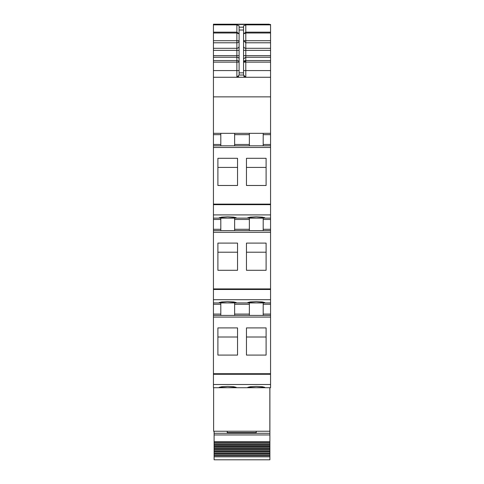<?xml version="1.0" encoding="UTF-8"?>
<svg xmlns="http://www.w3.org/2000/svg" width="484" height="484" viewBox="0 0 484 484"><rect width="100%" height="100%" fill="white"/><g stroke="black" fill="none" stroke-linecap="round" stroke-linejoin="round"><path stroke-width="0.73" d="M213.438 384.502L213.438 387.72L270.562 387.72L270.562 315.417L213.438 315.417L213.438 384.502L270.562 384.502M220.801 302.923L220.801 314.08L213.438 314.08L213.438 315.417L270.562 315.417L270.562 314.08L263.199 314.08L263.199 315.417M213.438 314.08L213.438 302.923L270.562 302.923L270.562 314.08M220.801 218.121L220.801 229.283L213.438 229.283L213.438 302.923M213.438 229.283L213.438 218.121L270.562 218.121L270.562 302.923M220.801 133.324L220.801 144.48L213.438 144.48L213.438 218.121M213.438 144.48L213.438 96.86L270.562 96.86L270.562 218.121M213.438 70.573L236.87 70.573L236.87 62.133L239.096 62.133A2.232 1.591 0 0 0 236.87 60.542L236.87 62.133L213.438 62.133L213.438 96.86M213.438 62.133L213.438 57.251L236.87 57.251A2.232 1.591 180 0 1 239.096 58.842M239.096 33.789L236.87 32.162L236.87 42.786L213.438 42.786L213.438 57.251M213.438 42.786L213.438 24.472L270.562 24.472L213.438 24.472M213.438 77.265L270.562 77.265L270.562 24.472M270.562 77.265L270.562 96.86M235.23 302.772L236.198 302.53L233.712 301.937L227.716 301.611L221.726 301.937L219.24 302.53L220.202 302.772M219.24 302.53L226.736 302.911M269.225 24.2L213.438 24.2L269.225 24.424M238.666 76.357A2.232 2.232 0 0 1 236.87 77.265L239.096 75.032L239.096 25.846L236.87 24.872L213.438 24.872M239.096 27.189L243.561 27.189L243.561 25.846L245.793 24.872L270.562 24.872M213.438 133.324L270.562 133.324M220.801 144.48L220.801 145.817L213.438 145.817L270.562 145.817L213.438 145.817M246.465 185.487L246.465 158.304L266.103 158.304L266.103 185.487L266.103 167.41L246.465 167.41L246.465 185.487L266.103 185.487M217.897 185.487L217.897 158.304L237.535 158.304L237.535 185.487L217.897 185.487L217.897 167.41L237.535 167.41L237.535 185.487M256.284 218.109L264.76 217.727L262.274 217.134L256.284 216.814L250.288 217.134L247.802 217.727L256.284 218.109M227.716 218.109L236.198 217.727L233.712 217.134L227.716 216.814L221.726 217.134L219.24 217.727L227.716 218.109M220.801 229.283L220.801 230.62L213.438 230.62L270.562 230.62L213.438 230.62M246.465 243.101L266.103 243.101L266.103 270.29L246.465 270.29L246.465 243.101M217.897 243.101L217.897 270.29L237.535 270.29L237.535 243.101L217.897 243.101M256.284 302.911L264.76 302.53L262.274 301.937L256.284 301.611L250.288 301.937L247.802 302.53L256.284 302.911M227.716 302.911L236.198 302.53M220.801 314.08L220.801 315.417L213.438 315.417M246.465 327.904L266.103 327.904L266.103 355.087L246.465 355.087L246.465 327.904M217.897 327.904L217.897 355.087L237.535 355.087L237.535 327.904L217.897 327.904M256.284 387.708L264.76 387.327L262.274 386.734L256.284 386.413L250.288 386.734L247.802 387.327L256.284 387.708M227.716 387.708L219.24 387.327L221.726 386.734L227.716 386.413L233.712 386.734L236.198 387.327L227.716 387.708M270.562 33.003L245.793 33.003L245.793 32.162L243.561 33.868L245.793 33.003L245.793 40.723L243.561 40.723L245.793 42.786L245.793 40.723L270.562 40.723M263.199 133.324L263.199 145.817M263.199 218.121L263.199 230.62M263.199 302.923L263.199 314.08M243.561 27.189L243.561 75.032L245.793 77.265L245.793 70.573L270.562 70.573M239.096 33.862L236.87 33.003L213.438 33.003M249.363 145.817L249.363 133.324M234.637 133.324L234.637 145.817M234.637 218.121L234.637 230.62M249.363 218.121L249.363 219.464L234.637 219.464M249.363 230.62L249.363 219.464M246.465 270.29L246.465 252.206L266.103 252.206L266.103 270.29M217.897 270.29L217.897 252.206L237.535 252.206L237.535 270.29M234.637 302.923L234.637 315.417M249.363 302.923L249.363 304.261L234.637 304.261M249.363 315.417L249.363 304.261M246.465 355.087L246.465 337.009L266.103 337.009L266.103 355.087M217.897 355.087L217.897 337.009L237.535 337.009L237.535 355.087M269.848 387.72L269.848 431.238L213.613 431.238L213.613 387.72M269.897 433.277L214.103 433.277L214.103 434.947L269.897 434.947L269.897 387.72M269.897 434.947L269.897 444.742L269.897 443.683L214.103 443.683L214.103 444.717L269.897 444.717M214.103 456.805L269.897 456.805L269.897 459.8L214.103 459.8L214.103 445.226L269.897 445.226L269.897 444.742L214.103 444.717M269.897 445.226L269.897 447.93L214.103 447.924L269.897 447.93L269.897 456.805M214.103 433.277L214.103 431.238M214.103 451.306L269.897 451.306L214.103 451.306M214.103 449.594L269.897 449.594L214.103 449.594M214.103 446.309L269.897 446.296L214.103 446.309M214.103 445.226L214.103 442.527L269.897 442.527M214.103 434.947L214.103 442.527M270.562 60.542L245.793 60.542A2.232 1.591 0 0 0 243.561 62.133L245.793 60.857L245.793 55.66L270.562 55.66M245.793 61.728L243.561 62.146L245.793 62.133L245.793 60.857M245.793 77.265A2.232 2.232 0 0 1 243.996 76.357A2.232 2.232 0 0 0 245.793 77.265L243.785 76.012M214.103 446.817L269.897 446.817M214.103 448.456L269.897 448.456M214.103 450.138L269.897 450.138M214.103 451.862L269.897 451.862M214.103 453.048L269.897 453.048M214.103 453.623L269.897 453.623M214.103 454.827L269.897 454.827M214.103 455.408L269.897 455.408M214.103 456.63L269.897 456.63M256.248 431.238L256.248 432.575L227.238 432.575L227.238 431.238M236.87 24.872L236.87 32.162L213.438 32.162M213.438 50.36L236.87 50.36L236.87 42.786A2.232 2.063 180 0 0 239.096 40.723L213.438 40.723M239.096 46.24A2.232 2.063 180 0 1 236.87 48.297L213.438 48.297M213.438 55.66L236.87 55.66L236.87 60.542L213.438 60.542M239.096 50.36L236.87 50.36L236.87 55.66L239.096 55.66M236.87 77.265L236.87 70.573L239.096 70.573M220.801 134.661L213.438 134.661M213.438 147.481L270.562 147.481M213.438 204.115L270.562 204.115M213.438 204.678L270.562 204.678M213.438 214.908L270.562 214.908M220.801 219.464L213.438 219.464M213.438 232.278L270.562 232.278M213.438 288.918L270.562 288.918M213.438 289.48L270.562 289.48M213.438 299.705L270.562 299.705M220.801 304.261L213.438 304.261M213.438 317.081L270.562 317.081M213.438 373.715L270.562 373.715M213.438 374.277L270.562 374.277M270.562 32.162L245.793 32.162L245.793 24.872M270.562 42.786L245.793 42.786L245.793 48.297L270.562 48.297M270.562 50.36L245.793 50.36L245.793 48.297A2.232 2.063 180 0 1 243.561 46.24M243.561 50.36L245.793 50.36L245.793 55.66L243.561 55.66M270.562 57.251L245.793 57.251L243.561 58.842M270.562 62.133L245.793 62.133L245.793 70.573L243.561 70.573M270.562 134.661L263.199 134.661M270.562 144.48L263.199 144.48M270.562 219.464L263.199 219.464M270.562 229.283L263.199 229.283M270.562 304.261L263.199 304.261M239.096 30.026L243.561 30.026M239.096 75.032L243.561 75.032M249.363 134.661L234.637 134.661M249.363 144.48L234.637 144.48M249.363 229.283L234.637 229.283M249.363 314.08L234.637 314.08M239.096 72.86L243.561 72.86M214.103 441.717L269.897 441.717"/></g></svg>
